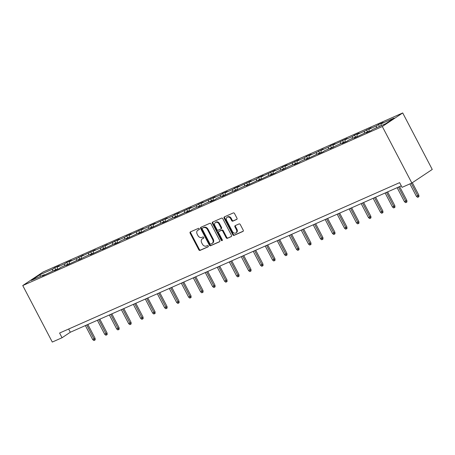<?xml version="1.0" encoding="UTF-8"?>
<svg xmlns="http://www.w3.org/2000/svg" width="455" height="455" viewBox="0 0 455 455"><rect width="100%" height="100%" fill="white"/><g stroke="black" fill="none" stroke-linecap="round" stroke-linejoin="round"><path stroke-width="0.68" d="M199.279 228.78A0.734 0.574 -123.6 0 0 198.408 228.364L190.395 231.908A1.046 0.819 -123.6 0 0 190.122 233.17L198.824 249.806A1.046 0.819 -123.6 0 0 200.058 250.398L208.077 246.855A0.734 0.574 -123.6 0 0 207.4 245.558L206.36 246.018A3.35 2.628 -123.6 0 1 202.401 244.125L201.673 242.743A3.35 2.628 -123.6 0 1 202.236 238.886A3.35 2.628 -123.6 0 1 202.543 238.716L203.578 238.255A0.734 0.574 -123.6 0 0 202.902 236.964L201.866 237.419A3.35 2.628 -123.6 0 1 197.908 235.531L197.18 234.143A3.35 2.628 -123.6 0 1 197.737 230.287A3.35 2.628 -123.6 0 1 198.05 230.116L199.085 229.661A0.734 0.574 -123.6 0 0 199.279 228.78M236.691 219.458A1.046 0.819 -123.6 0 0 236.964 218.201L234.524 213.531A1.046 0.819 -123.6 0 0 233.284 212.94L224.383 216.876A1.046 0.819 -123.6 0 0 224.11 218.133L232.806 234.774A1.046 0.819 -123.6 0 0 234.046 235.366L242.947 231.43A1.046 0.819 -123.6 0 0 243.22 230.167L240.274 224.531A1.046 0.819 -123.6 0 0 239.034 223.94L235.224 225.623A1.046 0.819 -123.6 0 0 234.956 226.886L236.418 229.678A2.798 2.195 -123.6 0 1 235.952 232.903A2.798 2.195 -123.6 0 1 232.38 231.464L226.653 220.51A2.798 2.195 -123.6 0 1 227.119 217.285A2.798 2.195 -123.6 0 1 230.691 218.724L231.64 220.55A1.046 0.819 -123.6 0 0 232.88 221.141L236.873 219.333M22.75 285.552L52.291 342.058L62.051 337.741L59.588 333.032L399.626 182.637L402.084 187.346L411.849 183.029L382.308 126.518L22.75 285.552L43.151 271.971L402.709 112.942L382.308 126.518M211.057 223.905A1.046 0.819 -123.6 0 0 209.823 223.32L200.917 227.255A1.046 0.819 -123.6 0 0 200.649 228.512L209.345 245.154A1.046 0.819 -123.6 0 0 210.585 245.745L219.486 241.804A1.046 0.819 -123.6 0 0 219.759 240.547L211.057 223.905M212.65 222.068L221.551 218.127A1.046 0.819 -123.6 0 1 222.791 218.719L231.487 235.36A1.046 0.819 -123.6 0 1 231.22 236.617L227.409 238.301A1.046 0.819 -123.6 0 1 226.169 237.709L222.643 230.964A1.046 0.819 -123.6 0 0 221.403 230.372L218.878 231.493A1.046 0.819 -123.6 0 0 218.605 232.75L222.279 239.774A0.734 0.574 -123.6 0 1 221.221 240.24L212.377 223.325A1.046 0.819 -123.6 0 1 212.65 222.068M378.497 124.539L376.484 125.881L369.107 129.146L371.121 127.804L364.495 131.182L357.112 134.447L359.126 133.11L354.513 135.146L352.506 136.489L345.123 139.753L347.137 138.411L333.134 145.054L335.147 143.717L330.535 145.754L328.521 147.096L321.145 150.36L323.158 149.018L316.532 152.397L309.155 155.661L311.169 154.325L306.556 156.361L304.543 157.703L297.161 160.968L299.174 159.625L285.171 166.268L287.185 164.932L282.572 166.968L280.559 168.31L273.182 171.575L275.195 170.233L261.193 176.876L263.206 175.533L258.594 177.575L256.58 178.917L249.203 182.176L251.217 180.84L237.214 187.483L239.222 186.14L234.615 188.182L232.602 189.525L225.219 192.783L227.233 191.447L222.62 193.483L220.612 194.825L213.23 198.09L215.243 196.748L201.241 203.391L203.254 202.054L198.642 204.09L196.628 205.432L189.252 208.697L191.265 207.355L177.262 213.998L179.27 212.661L174.663 214.697L172.65 216.04L165.267 219.304L167.281 217.962L153.278 224.605L155.292 223.268L150.679 225.305L148.666 226.647L141.289 229.911L143.302 228.569L129.3 235.212L131.313 233.876L126.7 235.912L124.687 237.254L117.31 240.519L119.318 239.176L105.315 245.819L107.329 244.477L100.709 247.861L93.326 251.12L95.34 249.784L81.337 256.427L83.35 255.084L76.724 258.468L69.348 261.727L71.361 260.391L66.748 262.427L64.735 263.769L57.358 267.034L59.372 265.692L54.759 267.733L52.746 269.07L39.676 274.854L31.298 280.434L44.362 274.649L42.349 275.992L56.352 269.349L54.338 270.685L58.951 268.649L60.964 267.307L68.347 264.042L66.333 265.384L80.336 258.741L78.323 260.084L84.949 256.7L92.325 253.441L90.312 254.777L104.314 248.134L102.301 249.476L116.304 242.833L114.29 244.17L118.903 242.134L120.916 240.792L128.293 237.527L126.285 238.869L140.288 232.226L138.274 233.563L142.887 231.527L144.9 230.185L152.277 226.92L150.264 228.262L164.266 221.619L162.253 222.956L166.866 220.92L168.879 219.577L176.256 216.313L174.242 217.655L188.245 211.012L186.237 212.349L190.844 210.312L192.857 208.97L200.24 205.706L198.226 207.048L204.847 203.669L212.229 200.405L210.216 201.741L214.828 199.705L216.842 198.363L224.218 195.098L222.205 196.441L236.208 189.798L234.194 191.14L240.82 187.756L248.197 184.497L246.189 185.833L260.192 179.19L258.178 180.533L272.181 173.89L270.168 175.226L274.78 173.19L276.794 171.848L284.17 168.583L282.157 169.925L288.783 166.547L296.159 163.282L294.146 164.619L298.759 162.583L300.772 161.241L308.149 157.976L306.135 159.318L320.144 152.675L318.13 154.012L322.743 151.976L324.751 150.633L332.133 147.369L330.12 148.711L336.745 145.333L344.122 142.068L342.109 143.405L346.721 141.368L348.735 140.026L356.111 136.762L354.098 138.104L368.101 131.461L366.087 132.797L370.7 130.761L372.713 129.419L385.783 123.641L394.161 118.061L381.097 123.84L383.11 122.503L378.497 124.539L379.481 126.427M376.399 127.792L376.484 125.881M368.999 131.512L369.107 129.146M368.101 131.461L368.556 131.711M364.409 133.093L364.495 131.182M357.01 136.819L357.112 134.447M356.111 136.762L356.566 137.012M352.415 138.4L352.506 136.489M345.015 142.119L345.123 139.753M344.122 142.068L344.577 142.318M340.425 143.7L340.511 141.789M333.026 147.426L333.134 145.054M332.133 147.369L332.582 147.619M328.436 149.007L328.521 147.096M321.037 152.726L321.145 150.36M320.144 152.675L320.593 152.925M316.447 154.308L316.532 152.397M309.047 158.033L309.155 155.661M308.149 157.976L308.604 158.226M304.458 159.614L304.543 157.703M297.058 163.334L297.161 160.968M296.159 163.282L296.614 163.533M292.468 164.915L292.554 163.004M285.069 168.64L285.171 166.268M284.17 168.583L284.625 168.833M280.473 170.221L280.559 168.31M273.074 173.941L273.182 171.575M272.181 173.89L272.63 174.134M268.484 175.522L268.569 173.611M261.085 179.242L261.193 176.876M260.192 179.19L260.641 179.441M256.495 180.823L256.58 178.917M249.095 184.548L249.203 182.176M248.197 184.497L248.652 184.741M244.506 186.129L244.591 184.218M237.106 189.849L237.214 187.483M236.208 189.798L236.663 190.048M232.516 191.43L232.602 189.525M225.117 195.155L225.219 192.783M224.218 195.098L224.673 195.349M220.521 196.736L220.612 194.825M213.122 200.456L213.23 198.09M212.229 200.405L212.678 200.655M208.532 202.037L208.618 200.126M201.133 205.762L201.241 203.391M200.24 205.706L200.689 205.956M196.543 207.344L196.628 205.432M189.143 211.063L189.252 208.697M188.245 211.012L188.7 211.262M184.554 212.644L184.639 210.733M177.154 216.37L177.262 213.998M176.256 216.313L176.711 216.563M172.564 217.951L172.65 216.04M165.165 221.67L165.267 219.304M164.266 221.619L164.721 221.869M160.569 223.251L160.661 221.34M153.17 226.977L153.278 224.605M152.277 226.92L152.726 227.17M148.58 228.558L148.666 226.647M141.181 232.277L141.289 229.911M140.288 232.226L140.737 232.477M136.591 233.859L136.676 231.948M129.192 237.578L129.3 235.212M128.293 237.527L128.748 237.777M124.602 239.159L124.687 237.254M117.202 242.885L117.31 240.519M116.304 242.833L116.759 243.078M112.612 244.466L112.698 242.555M105.213 248.185L105.315 245.819M104.314 248.134L104.769 248.385M100.618 249.767L100.709 247.861M93.218 253.492L93.326 251.12M92.325 253.441L92.775 253.685M88.628 255.073L88.714 253.162M81.229 258.793L81.337 256.427M80.336 258.741L80.785 258.992M76.639 260.374L76.724 258.468M69.24 264.099L69.348 261.727M68.347 264.042L68.796 264.292M64.65 265.68L64.735 263.769M57.25 269.4L57.358 267.034M56.352 269.349L56.807 269.599M52.661 270.981L52.746 269.07M40.711 276.265L39.676 274.854M44.362 274.649L44.817 274.9M411.849 183.029L432.25 169.448L402.709 112.942M62.051 337.741L70.326 332.235L401.304 185.845M381.011 125.751L381.097 123.84M68.648 329.028L70.326 332.235M55.743 269.616L54.759 267.733M67.732 264.315L66.748 262.427M79.722 259.009L78.738 257.126M91.717 253.708L90.727 251.825M103.706 248.407L102.716 246.519M115.695 243.101L114.711 241.218M127.684 237.8L126.7 235.912M139.674 232.494L138.69 230.611M151.669 227.193L150.679 225.305M163.658 221.886L162.668 220.004M175.647 216.586L174.663 214.697M187.636 211.279L186.652 209.397M199.626 205.978L198.642 204.09M211.615 200.672L210.631 198.789M223.61 195.371L222.62 193.483M235.599 190.065L234.615 188.182M247.588 184.764L246.604 182.882M259.577 179.463L258.594 177.575M271.567 174.157L270.583 172.274M283.562 168.856L282.572 166.968M295.551 163.55L294.567 161.667M307.54 158.249L306.556 156.361M319.529 152.943L318.546 151.06M331.519 147.642L330.535 145.754M343.514 142.335L342.524 140.453M355.503 137.035L354.513 135.146M367.492 131.728L366.508 129.846M199.318 229.434L198.602 229.752A3.35 2.628 -123.6 0 0 198.289 229.917L197.737 230.287M202.236 238.886L202.788 238.517A3.35 2.628 -123.6 0 1 203.095 238.346L203.812 238.033M190.656 231.794A1.046 0.819 -123.6 0 0 190.673 232.801L199.375 249.442A1.046 0.819 -123.6 0 0 200.609 250.034L208.305 246.627M201.178 227.136A1.046 0.819 -123.6 0 0 201.201 228.148L209.897 244.784A1.046 0.819 -123.6 0 0 211.137 245.376L219.776 241.554M202.424 228.182A0.734 0.574 -123.6 0 0 202.236 229.064L209.869 243.67A0.734 0.574 -123.6 0 0 210.739 244.079L211.831 243.596A3.35 2.628 -123.6 0 0 212.138 243.431A3.35 2.628 -123.6 0 0 212.701 239.575L207.48 229.587A3.35 2.628 -123.6 0 0 203.516 227.699L202.975 227.813A0.734 0.574 -123.6 0 0 202.85 227.898M212.138 243.431L212.69 243.061A3.35 2.628 -123.6 0 0 213.253 239.205L212.701 239.575M202.975 227.813L204.067 227.329A3.35 2.628 -123.6 0 1 208.032 229.223L213.253 239.205M231.504 236.367L227.409 238.301M219.247 231.242A1.046 0.819 -123.6 0 1 219.429 231.123L221.955 230.002A1.046 0.819 -123.6 0 1 223.195 230.594L226.721 237.345A1.046 0.819 -123.6 0 0 227.961 237.937M212.912 221.949A1.046 0.819 -123.6 0 0 212.929 222.956L221.773 239.876A0.734 0.574 -123.6 0 0 222.358 240.32M218.98 223.962A2.798 2.195 -123.6 0 0 215.414 222.523A2.798 2.195 -123.6 0 0 214.948 225.748L216.961 229.604A1.046 0.819 -123.6 0 0 218.201 230.196L220.726 229.075A1.046 0.819 -123.6 0 0 220.999 227.819L218.98 223.962L219.532 223.593A2.798 2.195 -123.6 0 0 215.966 222.154L215.414 222.523M221.278 228.711A1.046 0.819 -123.6 0 0 221.551 227.454L220.999 227.819M219.532 223.593L221.551 227.454M227.119 217.285L227.671 216.921A2.798 2.195 -123.6 0 1 231.242 218.36L232.192 220.186A1.046 0.819 -123.6 0 0 233.432 220.777L236.981 219.208M235.952 232.903L236.498 232.533A2.798 2.195 -123.6 0 0 236.97 229.314L236.418 229.678M235.485 225.509A1.046 0.819 -123.6 0 0 235.502 226.516L236.97 229.314M224.645 216.762A1.046 0.819 -123.6 0 0 224.662 217.769L233.358 234.41A1.046 0.819 -123.6 0 0 234.598 234.996L243.237 231.174M95.089 338.315L95.203 339.822L94.651 340.192L93.884 340.533L92.712 339.589L95.089 338.315L87.855 324.483M94.651 340.192L86.769 324.961M92.712 339.589L85.386 325.575M107.079 333.014L107.192 334.522L106.641 334.891L105.873 335.227L104.701 334.288L107.079 333.014L99.844 319.177M106.641 334.891L98.758 319.66M104.701 334.288L97.376 320.269M119.068 327.714L119.182 329.221L118.63 329.585L117.862 329.926L116.696 328.982L119.068 327.714L111.839 313.876M118.63 329.585L110.753 314.354M116.696 328.982L109.365 314.968M131.063 322.407L131.171 323.914L130.619 324.284L129.851 324.62L128.685 323.681L131.063 322.407L123.828 308.57M130.619 324.284L122.742 309.053M128.685 323.681L121.354 309.667M143.052 317.107L143.16 318.614L142.608 318.978L141.841 319.319L140.675 318.375L143.052 317.107L135.817 303.269M142.608 318.978L134.731 303.752M140.675 318.375L133.349 304.361M155.041 311.8L155.155 313.307L154.603 313.677L153.835 314.013L152.664 313.074L155.041 311.8L147.807 297.968M154.603 313.677L146.72 298.446M152.664 313.074L145.338 299.06M167.03 306.499L167.144 308.007L166.593 308.371L165.825 308.712L164.653 307.768L167.03 306.499L159.796 292.662M166.593 308.371L158.71 293.145M164.653 307.768L157.328 293.754M179.02 301.193L179.133 302.7L178.582 303.07L177.814 303.411L176.648 302.467L179.02 301.193L171.791 287.361M178.582 303.07L170.699 287.839M176.648 302.467L169.317 288.453M191.009 295.892L191.123 297.399L190.571 297.763L189.803 298.105L188.637 297.166L191.009 295.892L183.78 282.055M190.571 297.763L182.694 282.538M188.637 297.166L181.306 283.146M203.004 290.586L203.112 292.093L202.56 292.463L201.792 292.804L200.627 291.86L203.004 290.586L195.769 276.754M202.56 292.463L194.683 277.231M200.627 291.86L193.301 277.846M214.993 285.285L215.107 286.792L214.555 287.156L213.782 287.497L212.616 286.559L214.993 285.285L207.759 271.447M214.555 287.156L206.672 271.931M212.616 286.559L205.29 272.539M226.982 279.979L227.096 281.486L226.544 281.855L225.777 282.197L224.605 281.253L226.982 279.979L219.748 266.147M226.544 281.855L218.662 266.624M224.605 281.253L217.28 267.239M238.972 274.678L239.085 276.185L238.534 276.549L237.766 276.89L236.594 275.952L238.972 274.678L231.743 260.84M238.534 276.549L230.651 261.324M236.594 275.952L229.269 261.932M250.961 269.371L251.075 270.879L250.523 271.248L249.755 271.589L248.589 270.645L250.961 269.371L243.732 255.539M250.523 271.248L242.646 256.017M248.589 270.645L241.258 256.631M262.956 264.071L263.064 265.578L262.512 265.947L261.744 266.283L260.579 265.345L262.956 264.071L255.721 250.233M262.512 265.947L254.635 250.716M260.579 265.345L253.253 251.331M274.945 258.77L275.059 260.277L274.507 260.641L273.734 260.982L272.568 260.038L274.945 258.77L267.711 244.932M274.507 260.641L266.624 245.41M272.568 260.038L265.242 246.024M286.934 253.463L287.048 254.971L286.496 255.34L285.729 255.676L284.557 254.737L286.934 253.463L279.7 239.626M286.496 255.34L278.614 240.109M284.557 254.737L277.231 240.723M298.924 248.163L299.037 249.67L298.486 250.034L297.718 250.375L296.546 249.431L298.924 248.163L291.689 234.325M298.486 250.034L290.603 234.808M296.546 249.431L289.221 235.417M310.913 242.856L311.027 244.363L310.475 244.733L309.707 245.069L308.541 244.13L310.913 242.856L303.684 229.024M310.475 244.733L302.598 229.502M308.541 244.13L301.21 230.116M322.908 237.555L323.016 239.063L322.464 239.427L321.696 239.768L320.53 238.824L322.908 237.555L315.673 223.718M322.464 239.427L314.587 224.201M320.53 238.824L313.205 224.81M334.897 232.249L335.005 233.756L334.459 234.126L333.686 234.467L332.52 233.523L334.897 232.249L327.663 218.417M334.459 234.126L326.576 218.895M332.52 233.523L325.194 219.509M346.886 226.948L347 228.456L346.448 228.819L345.681 229.161L344.509 228.222L346.886 226.948L339.652 213.111M346.448 228.819L338.565 213.594M344.509 228.222L337.183 214.203M358.876 221.642L358.989 223.149L358.438 223.519L357.67 223.86L356.498 222.916L358.876 221.642L351.641 207.81M358.438 223.519L350.555 208.288M356.498 222.916L349.173 208.902M370.865 216.341L370.979 217.848L370.427 218.212L369.659 218.554L368.493 217.615L370.865 216.341L363.636 202.503M370.427 218.212L362.55 202.987M368.493 217.615L361.162 203.595M382.86 211.035L382.968 212.542L382.416 212.912L381.648 213.253L380.482 212.309L382.86 211.035L375.625 197.203M382.416 212.912L374.539 197.68M380.482 212.309L373.157 198.295M394.849 205.734L394.957 207.241L394.405 207.605L393.638 207.946L392.472 207.008L394.849 205.734L387.614 191.896M394.405 207.605L386.528 192.38M392.472 207.008L385.146 192.988M406.838 200.427L406.952 201.935L406.4 202.304L405.632 202.646L404.461 201.701L406.838 200.427L399.604 186.595M406.4 202.304L398.517 187.073M404.461 201.701L397.135 187.688M418.827 195.127L418.941 196.634L418.39 197.004L417.622 197.339L416.45 196.401L418.827 195.127L412.332 182.705M418.39 197.004L411.292 183.274M416.45 196.401L409.909 183.883M198.602 229.752L198.05 230.116M203.095 238.346L202.543 238.716M200.609 250.034L200.058 250.398M199.375 249.442L198.824 249.806M190.673 232.801L190.122 233.17M211.137 245.376L210.585 245.745M209.897 244.784L209.345 245.154M201.201 228.148L200.649 228.512M208.032 229.223L207.48 229.587M204.067 227.329L203.516 227.699M226.721 237.345L226.169 237.709M223.195 230.594L222.643 230.964M221.955 230.002L221.403 230.372M219.429 231.123L218.878 231.493M221.773 239.876L221.221 240.24M212.929 222.956L212.377 223.325M233.432 220.777L232.88 221.141M232.192 220.186L231.64 220.55M231.242 218.36L230.691 218.724M235.502 226.516L234.956 226.886M234.598 234.996L234.046 235.366M233.358 234.41L232.806 234.774M224.662 217.769L224.11 218.133M202.907 227.853L202.356 228.217M219.333 231.174L218.781 231.544M221.375 228.66L220.823 229.024"/></g></svg>
